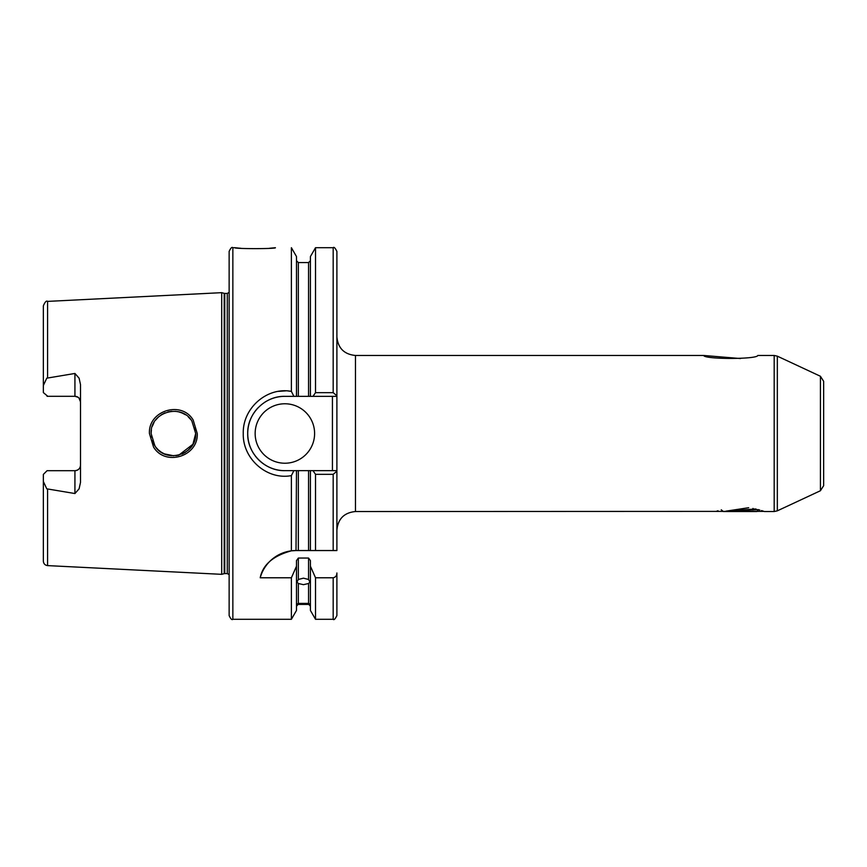 <?xml version="1.0" encoding="UTF-8"?>
<svg xmlns="http://www.w3.org/2000/svg" width="867" height="867" viewBox="0 0 867 867"><rect width="100%" height="100%" fill="white"/><g stroke="black" fill="none" stroke-linecap="round" stroke-linejoin="round"><path stroke-width="1.3" d="M764.38 511.53L774.188 511.53L774.188 355.47L757.791 355.47C757.205 359.447 704.091 359.393 703.722 355.47L355.47 355.47L355.47 511.53L763.914 511.367M178.84 455.121L192.918 444.272L195.693 433.5L191.878 421.037C181.138 402.873 149.948 412.204 151.107 433.5L154.933 445.985C165.879 464.235 196.885 454.622 195.693 433.5L194.999 439.027M149.427 433.5C148.138 410.481 181.658 400.326 193.157 420.007L197.243 433.5C198.532 456.4 165.261 466.749 153.524 447.014L149.427 433.5M269.529 248.265L275.392 247.713C276.638 248.937 233.635 248.937 234.892 247.713L238.425 248.07M238.598 248.092L240.874 248.276M310.419 566.216L315.512 577.78L315.512 619.287L310.419 610.455L310.419 560.602L308.554 558.055L298.346 558.055L298.346 579.47L296.947 582.071L298.346 583.491L298.346 603.378C296.492 604.353 296.492 604.581 298.346 604.071L296.481 606.282M298.346 579.47L303.45 578.17L308.554 579.47L308.554 558.055M310.419 606.282L308.554 604.071L298.346 604.071C296.492 604.581 296.492 604.353 298.346 603.378L308.554 603.378L308.554 583.491L303.45 584.672L298.346 583.491M78.106 397.292L74.93 396.306L74.93 373.46L79.092 378.175L80.512 384.634L80.512 482.366L79.092 488.825L74.93 493.54L74.93 470.694A5.57 5.57 0 0 0 80.512 465.124C80.252 468.44 78.388 470.293 74.93 470.694L47.067 470.694L43.35 474.412L43.35 481.499L46.764 488.825L74.93 493.54M74.93 373.46L46.764 378.175L43.35 385.501L43.35 392.588L47.804 396.306M74.93 396.306A5.57 5.57 0 0 1 80.512 401.876A5.57 5.57 0 0 0 74.93 396.306L47.067 396.306M255.147 433.5A29.727 29.727 0 0 0 284.875 463.227A29.727 29.727 0 0 0 314.602 433.5A29.727 29.727 0 0 0 284.875 403.773A29.727 29.727 0 0 0 255.147 433.5M291.388 550.838L296.015 550.545A37.162 37.162 0 0 0 260.208 577.78C262.755 564.775 273.148 555.801 291.388 550.838L291.388 475.615C267.025 480.307 242.532 458.827 243.259 433.5C242.522 408.14 267.047 386.704 291.388 391.385L293.88 396.338L284.875 396.338A37.162 37.162 0 0 0 267.361 400.727M266.375 401.269A37.162 37.162 0 0 0 264.348 402.526M258.128 407.707A37.162 37.162 0 0 0 254.356 454.698M310.419 396.338L312.998 396.338L315.512 392.675L315.512 247.713L310.419 256.545L310.419 396.338L308.554 396.338L308.554 262.582L298.346 262.582L298.346 396.338L308.554 396.338L284.875 396.338C265.009 395.829 247.203 413.646 247.713 433.5C247.182 453.333 265.042 471.182 284.875 470.662L293.88 470.662L291.388 475.615M173.747 455.793L164.34 453.875L161.143 452.119M161.219 452.173L158.184 449.8M155.757 447.123L153.752 444.045M151.27 436.22L151.411 437.163M152.321 440.75L153.784 444.088M155.8 447.188L158.26 449.865M167.83 455.088L171.471 455.706M175.784 455.663L178.743 455.142M182.092 454.037L185.462 452.249M187.933 450.406L190.903 447.318M823.65 381.317L823.65 485.683L820.431 490.733L820.431 376.267L823.65 381.317M232.855 619.287C231.944 620.23 230.709 618.995 229.137 615.57L229.137 251.43C230.709 248.005 231.944 246.77 232.855 247.713L232.855 619.287L291.388 619.287L291.388 577.78L296.481 566.216L296.481 560.602L298.346 558.055M224.195 293.339L224.77 293.414L224.77 573.586L224.195 573.661L224.195 293.339L221.703 292.667L221.703 574.333L47.587 565.609C44.997 565.241 43.588 563.756 43.35 561.155L43.35 481.499M291.388 391.385L291.388 247.713L296.481 256.545L296.481 396.338M291.182 391.353L288.191 390.995M285.666 390.865L278.47 391.364M703.722 355.47L740.494 358.548M308.554 604.071C310.408 604.581 310.408 604.353 308.554 603.378C310.408 604.353 310.408 604.581 308.554 604.071M308.554 583.491L309.952 582.071L308.554 579.47M763.383 511.183L761.486 510.576M759.839 510.078L758.571 509.72L756.772 511.53L723.327 511.53L721.246 509.796M718.006 510.761L716.272 511.335M260.208 577.78L291.388 577.78M296.015 550.545L296.481 470.662L284.875 470.662A37.162 37.162 0 0 1 255.006 455.608M315.512 392.675L333.177 392.675L336.895 395.796L336.895 550.545L296.481 550.545M308.554 550.545L308.554 470.662L298.346 470.662L298.346 550.545M336.895 471.204L333.177 474.325L315.512 474.325L315.512 550.545L310.419 550.545L310.419 470.662L336.895 470.662M315.512 474.325L312.998 470.662M308.554 470.662L310.419 470.662M296.481 470.662L298.346 470.662M333.177 392.675L333.177 247.713C333.947 246.694 335.182 247.94 336.895 251.43L336.895 395.796M291.388 619.287L296.481 610.455L296.481 566.216M336.895 572.968L336.895 615.57L336.895 572.968C336.884 575.612 335.648 577.216 333.177 577.78L315.512 577.78M43.35 385.501L43.35 305.845C45.03 301.889 46.439 300.405 47.587 301.391L47.587 377.893M194.988 427.93L195.476 430.39M151.107 433.5L151.4 429.902M152.31 426.271L153.979 422.543M155.496 420.213L158.618 416.81M161.262 414.805L165.012 412.844M167.884 411.901L171.883 411.261M175.416 411.294L178.765 411.858M181.81 412.855L185.538 414.794M188.28 416.897L190.903 419.693M182.428 413.115L178.819 411.879M80.512 401.876L78.93 397.996M336.895 396.338L312.998 396.338M332.429 470.662L332.429 396.338M748.687 507.715L725.917 511.162L758.235 509.633M756.23 509.124L752.957 508.94M755.601 508.972L725.917 511.162M752.957 508.409L752.957 510.002M820.431 376.267L777.331 356.164L777.331 510.836L774.188 511.53M224.77 293.414L227.273 293.414L227.273 573.586L229.137 574.583M47.587 489.107L47.587 565.609M333.177 550.545L333.177 474.325M315.512 619.287L333.177 619.287L333.177 577.78M355.47 511.53C344.188 512.635 337.989 518.824 336.895 530.105M777.331 356.164L774.188 355.47M47.587 301.391L221.703 292.667M232.855 247.713L234.892 247.713M308.554 604.418L298.346 604.418M315.512 247.713L333.177 247.713M308.554 262.582L310.419 260.718M298.346 262.582L296.481 260.718M333.177 619.287C333.947 620.306 335.182 619.06 336.895 615.57M224.195 573.661L221.703 574.333M224.77 573.586L227.273 573.586M227.273 293.414L229.137 292.417M820.431 490.733L777.331 510.836M355.47 355.47C344.188 354.365 337.989 348.176 336.895 336.895"/></g></svg>
